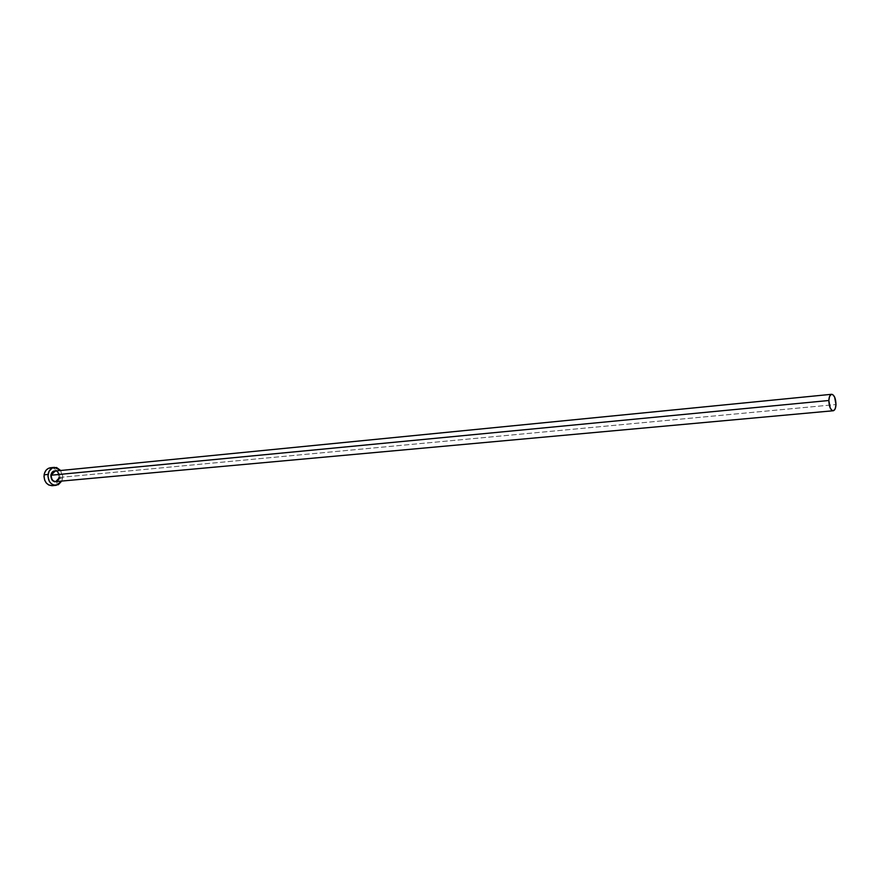 <?xml version="1.0" encoding="UTF-8"?>
<svg xmlns="http://www.w3.org/2000/svg" width="880" height="880" viewBox="0 0 880 880"><rect width="100%" height="100%" fill="white"/><g stroke="black" fill="none" stroke-linecap="round" stroke-linejoin="round"><path stroke-width="0.66" stroke-dasharray="4.4 3.3" d="M56.166 470.943C58.784 471.999 59.994 474.188 59.785 477.499L59.158 479.479L57.167 481.492L59.851 476.421L59.037 473.341L56.166 470.943M59.741 477.433L835.989 404.536L59.741 477.433C59.807 473.462 58.223 471.339 54.967 471.064C58.157 471.306 59.73 473.44 59.686 477.455L55.968 481.591L59.741 477.433C59.84 473.627 58.344 471.504 55.231 471.042M51.227 467.731L54.054 468.468L56.474 470.47L58.113 473.407L58.74 476.839L58.256 480.26L56.727 483.142L52.217 485.683C55.682 485.111 57.827 482.746 58.63 478.588L62.568 478.225L61.732 481.074L62.568 478.225L58.63 478.588C58.751 471.834 56.034 468.226 50.479 467.753M60.72 470.492L62.568 478.225L62.502 474.716L60.72 470.492"/><path stroke-width="1.32" d="M55.231 471.042L50.864 475.178C51.623 471.933 53.394 470.514 56.166 470.943L52.723 471.68L51.227 475.222C51.161 479.171 52.734 481.305 55.968 481.591L833.173 410.762C830.511 410.08 829.059 406.659 828.839 400.499L51.227 475.222L828.839 400.499C829.059 396.759 829.994 394.691 831.633 394.295C834.317 394.977 835.769 398.387 835.989 404.536C835.78 408.298 834.845 410.377 833.195 410.762M54.373 467.357L50.479 467.753C47.047 468.347 44.924 470.712 44.11 474.826C43.989 481.558 46.673 485.177 52.184 485.694L56.089 485.342C50.611 484.825 47.916 481.195 48.037 474.441L44.11 474.826L48.037 474.441C48.851 470.316 50.974 467.951 54.406 467.357L60.72 470.492L56.595 467.533L52.349 467.951L49.082 471.207L47.927 476.212L49.28 481.261L51.381 483.791L54.076 485.177L58.322 484.715L61.732 481.074L56.122 485.342M57.167 481.492L54.56 481.767L52.206 480.216L50.864 475.178C51.04 480.216 53.141 482.328 57.167 481.492M51.227 467.731L48.411 468.347L46.057 470.25L44.495 473.143L44 476.586L44.638 480.051L46.299 483.01L48.741 484.99L52.217 485.683M831.611 394.295L54.967 471.064L51.227 475.222C51.128 479.017 52.624 481.14 55.715 481.613L59.741 477.433M835.989 404.536L834.614 397.023L832.678 394.548L831.281 394.372L829.587 396.396L828.839 400.499L830.236 408.067L832.183 410.531L833.569 410.685L835.263 408.628L835.989 404.536"/></g></svg>
